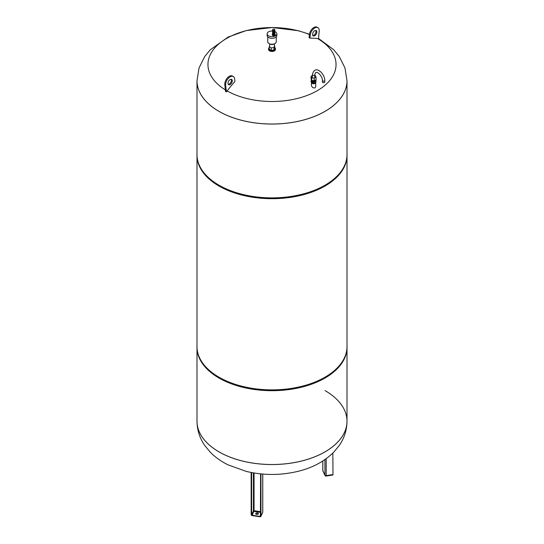 <?xml version="1.0" encoding="UTF-8"?>
<svg xmlns="http://www.w3.org/2000/svg" width="544" height="544" viewBox="0 0 544 544"><rect width="100%" height="100%" fill="white"/><g stroke="black" fill="none" stroke-linecap="round" stroke-linejoin="round"><path stroke-width="0.82" d="M274.36 45.737L274.713 45.934L273.986 47.505L271.272 47.92L269.287 46.777L269.64 46.016M274.713 45.934L274.713 48.389L273.986 49.953L273.986 47.505M273.986 49.953L271.272 50.374L271.272 47.92M271.272 50.374L269.287 49.225L269.287 46.777M274.713 47.58A3.448 1.992 180 0 1 275.448 48.804A3.448 1.992 180 0 1 273.319 50.646A3.448 1.992 180 0 1 269.566 50.211A3.448 1.992 180 0 1 268.552 48.804A3.448 1.992 180 0 1 269.287 47.58M275.448 48.804L275.448 49.47A3.448 1.992 180 0 1 273.319 51.306A3.448 1.992 180 0 1 269.566 50.878A3.448 1.992 180 0 1 268.552 49.47L268.552 48.804M270.096 43.989A2.36 1.367 0 0 0 270.327 44.146A2.36 1.367 0 0 0 273.904 43.989M274.509 34.279A1.115 0.646 180 0 1 273.292 34.422A1.115 0.646 180 0 1 272.605 33.83L272.605 33.34A1.115 0.646 180 0 0 273.299 33.925A1.115 0.646 180 0 0 274.509 33.782A1.115 0.646 180 0 0 274.836 33.34L274.836 33.83A1.115 0.646 180 0 1 274.509 34.279M274.523 30.233A1.136 0.653 180 0 1 273.285 30.376A1.136 0.653 180 0 1 272.585 29.77A1.136 0.653 180 0 1 273.72 29.118A1.136 0.653 180 0 1 274.856 29.77A1.136 0.653 180 0 1 274.523 30.233M274.856 29.77L274.856 30.6A1.136 0.653 180 0 1 274.523 31.062A1.136 0.653 180 0 1 273.285 31.205A1.136 0.653 180 0 1 272.585 30.6L272.585 29.77M274.795 30.811A1.095 0.632 180 0 1 274.815 30.933A1.095 0.632 180 0 1 274.496 31.375A1.095 0.632 180 0 1 273.299 31.511A1.095 0.632 180 0 1 272.626 30.933A1.095 0.632 180 0 1 272.646 30.811M274.815 30.811A1.115 0.646 180 0 1 274.836 30.933A1.115 0.646 180 0 1 274.509 31.389A1.115 0.646 180 0 1 273.292 31.525A1.115 0.646 180 0 1 272.605 30.933A1.115 0.646 180 0 1 272.626 30.811M274.815 30.77L274.836 31.756A1.115 0.646 180 0 1 274.509 32.212A1.115 0.646 180 0 1 273.292 32.354A1.115 0.646 180 0 1 272.605 31.756L272.626 30.77M274.591 32.157A0.884 0.51 180 0 1 274.346 32.45A0.884 0.51 180 0 1 273.442 32.572A0.884 0.51 180 0 1 272.843 32.157M274.774 31.967A1.115 0.646 180 0 1 274.836 32.171A1.115 0.646 180 0 1 274.509 32.626A1.115 0.646 180 0 1 273.292 32.769A1.115 0.646 180 0 1 272.605 32.171A1.115 0.646 180 0 1 272.666 31.967M274.808 32.307A1.115 0.646 180 0 1 274.836 32.436A1.115 0.646 180 0 1 274.509 32.892A1.115 0.646 180 0 1 273.292 33.034A1.115 0.646 180 0 1 272.605 32.436A1.115 0.646 180 0 1 272.626 32.307M274.815 32.558A1.095 0.632 180 0 1 274.496 33A1.095 0.632 180 0 1 273.306 33.136A1.095 0.632 180 0 1 272.626 32.558M274.836 32.171L274.836 32.436A1.136 0.653 180 0 1 274.856 32.552A1.136 0.653 180 0 1 274.523 33.014A1.136 0.653 180 0 1 273.285 33.157A1.136 0.653 180 0 1 272.585 32.552A1.136 0.653 180 0 1 272.605 32.429L272.605 32.171M274.856 32.552L274.856 33.211A1.136 0.653 180 0 1 274.523 33.68A1.136 0.653 180 0 1 273.285 33.823A1.136 0.653 180 0 1 272.585 33.211L272.585 32.552M274.808 33.402A1.095 0.632 180 0 1 274.496 33.776A1.095 0.632 180 0 1 273.36 33.925A1.095 0.632 180 0 1 272.632 33.402M274.632 34.292L274.632 34.197A0.911 0.524 180 0 1 274.632 34.292A0.911 0.524 180 0 1 274.067 34.775A0.911 0.524 180 0 1 273.074 34.66A0.911 0.524 180 0 1 272.809 34.292A0.911 0.524 180 0 1 272.823 34.204L272.809 34.292M274.836 33.755A1.448 0.836 180 0 1 275.169 34.292A1.448 0.836 180 0 1 274.278 35.061A1.448 0.836 180 0 1 272.694 34.884A1.448 0.836 180 0 1 272.272 34.292A1.448 0.836 180 0 1 272.605 33.755M275.169 34.292L275.169 34.836A1.448 0.836 180 0 1 274.278 35.612A1.448 0.836 180 0 1 272.694 35.428A1.448 0.836 180 0 1 272.272 34.836L272.272 34.292M274.836 31.559A4.862 2.808 180 0 1 276.862 33.844L276.862 35.496A4.862 2.808 180 0 1 273.863 38.094A4.862 2.808 180 0 1 268.559 37.482A4.862 2.808 180 0 1 267.138 35.496L267.138 33.844A4.862 2.808 180 0 1 272.605 31.056M276.862 33.844A4.862 2.808 180 0 1 273.863 36.441A4.862 2.808 180 0 1 268.559 35.829A4.862 2.808 180 0 1 267.138 33.844M276.257 36.856L276.257 41.786A4.257 2.455 180 0 1 273.632 44.057A4.257 2.455 180 0 1 268.988 43.527A4.257 2.455 180 0 1 267.743 41.786L267.743 36.856M315.683 82.253A2.156 1.244 180 0 1 315.724 82.504A2.156 1.244 180 0 1 315.092 83.382A2.156 1.244 180 0 1 312.746 83.654A2.156 1.244 180 0 1 311.413 82.504A2.156 1.244 180 0 1 311.454 82.253M315.724 82.504L315.724 86.7L315.092 87.87C313.113 88.203 311.882 87.346 311.413 85.306L311.413 82.504M225.359 89.869A64.042 36.972 180 0 1 223.836 40.154A64.042 36.972 180 0 1 309.393 34.51M309.951 38.114L310.23 35.204A6.385 3.686 -60 0 1 313.235 29.152A6.385 3.686 -60 0 1 317.907 27.696L317.05 27.2A6.385 3.686 120 0 0 312.378 28.655A6.385 3.686 120 0 0 309.373 34.707L309.087 37.618A113.594 72.855 66.2 0 1 309.951 38.114A120.408 69.516 -60 0 1 317.716 38.631A64.042 36.972 180 0 1 317.288 90.671A64.042 36.972 180 0 1 227.147 90.923A120.408 69.516 -60 0 1 234.913 81.437L234.627 78.853A6.385 3.686 -60 0 0 233.335 76.52L232.478 76.024A6.385 3.686 120 0 0 227.31 78.003A6.385 3.686 120 0 0 224.801 84.762L225.529 91.44L226.392 91.936L225.658 85.258A6.385 3.686 -60 0 1 228.174 78.499A6.385 3.686 -60 0 1 233.335 76.52M218.967 111.37A75.004 43.302 180 0 1 196.996 80.75A75.004 43.302 180 0 1 196.996 80.736A75.004 43.302 0 0 0 218.967 111.37A75.004 43.302 0 0 0 300.703 120.754A75.004 43.302 0 0 0 347.004 80.75A75.004 43.302 180 0 1 347.004 80.75A75.004 43.302 180 0 1 300.703 120.754A75.004 43.302 180 0 1 218.967 111.37M322.388 80.519L322.388 82.008A1.217 0.7 0 0 0 323.605 82.708A1.217 0.7 0 0 0 324.816 82.008L324.816 80.519C324.686 77.438 323.442 74.671 321.076 72.223C319.471 70.781 314.466 66.477 312.351 74.725A1.217 0.7 180 0 0 313.106 75.371A1.217 0.7 180 0 0 314.425 75.222A1.217 0.7 180 0 0 314.786 74.725L315.649 72.529C318.335 71.393 322.837 77.418 322.388 80.519A1.217 0.7 0 0 0 323.605 81.219A1.217 0.7 0 0 0 324.816 80.519M315.391 82.559L312.902 82.946L311.08 81.892L311.08 80.9L312.902 81.954L315.391 81.566L315.391 82.559L316.057 81.124L315.717 79.934M312.902 81.954L312.902 82.946M311.528 79.934L311.08 80.9M315.391 81.566L316.057 80.131M315.785 81.702A2.23 1.285 180 0 1 315.799 81.838A2.23 1.285 180 0 1 313.759 83.123A2.23 1.285 180 0 1 311.372 82.062M315.248 80.206L315.248 80.519A1.68 0.972 180 0 1 313.568 81.484A1.68 0.972 180 0 1 311.889 80.519L311.889 80.43M311.746 80.41L311.08 78.975L311.08 76.323L311.746 77.758L311.746 80.41L314.235 80.791L314.235 78.146L316.057 77.092L315.391 75.657L314.786 75.562M312.351 75.589L311.08 76.323M316.057 77.092L316.057 79.744L314.235 80.791M311.746 77.758L314.235 78.146M317.716 38.631L318.471 38.78L319.199 31.253A6.385 3.686 -60 0 0 317.907 27.696M316.866 31.987A3.04 1.754 -60 0 1 315.54 35.047A3.04 1.754 -60 0 1 313.194 35.863A3.04 1.754 -60 0 1 313.194 32.348A3.04 1.754 -60 0 1 316.234 30.593A3.04 1.754 -60 0 1 316.866 31.987M312.827 35.503A3.04 1.754 120 0 0 316.003 31.491A3.04 1.754 120 0 0 315.744 30.45M226.392 91.936L227.147 90.923M227.997 83.293A3.04 1.754 -60 0 1 229.323 80.233A3.04 1.754 -60 0 1 231.662 79.417A3.04 1.754 -60 0 1 231.662 82.933A3.04 1.754 -60 0 1 228.623 84.687A3.04 1.754 -60 0 1 227.997 83.293M228.256 84.334A3.04 1.754 120 0 0 230.806 82.436A3.04 1.754 120 0 0 231.173 79.281M197.003 346.984A75.004 43.302 0 0 0 196.996 347.392A75.004 43.302 0 0 0 218.967 378.012A75.004 43.302 0 0 0 300.703 387.403A75.004 43.302 0 0 0 347.004 347.392A75.004 43.302 0 0 0 346.997 346.984M197.003 154.986A75.004 43.302 0 0 0 196.996 155.4L196.996 346.569A75.004 43.302 0 0 0 218.967 377.189A75.004 43.302 0 0 0 300.703 386.573A75.004 43.302 0 0 0 347.004 346.569L347.004 155.4A75.004 43.302 0 0 0 346.997 154.986M347.004 347.392L347.004 421.246C346.882 430.12 344.298 438.206 339.245 445.502L333.669 452.254C324.38 461.4 312.644 467.724 298.452 471.226C281.071 475.463 263.656 475.517 246.214 471.396L228.086 464.868C221.231 461.516 215.274 457.28 210.222 452.146L204.7 445.427C199.682 438.144 197.118 430.086 196.996 421.246A75.004 43.302 0 0 0 272 464.549A75.004 43.302 0 0 0 347.004 421.246A75.004 43.302 0 0 0 347.004 421.233A75.004 43.302 0 0 1 272 464.515A75.004 43.302 0 0 1 196.996 421.212A75.004 43.302 0 0 0 196.996 421.246L196.996 421.212A75.004 43.302 0 0 0 218.967 451.833A75.004 43.302 0 0 0 300.703 461.224A75.004 43.302 0 0 0 347.004 421.212A75.004 43.302 0 0 0 325.033 390.592M196.996 80.716L196.996 154.571A75.004 43.302 0 0 0 218.967 185.191L219.681 185.606A73.991 42.718 0 0 0 324.319 185.606L325.033 185.191A75.004 43.302 0 0 0 347.004 154.571L347.004 80.716A75.004 43.302 180 0 1 300.703 120.72A75.004 43.302 180 0 1 218.967 111.336A75.004 43.302 180 0 1 196.996 80.716L199.009 68.041L204.7 56.542L210.222 49.824L228.086 37.094L246.214 30.573L272.354 27.52L298.452 30.736L309.434 34.238M219.681 185.606L218.967 185.191A75.004 43.302 0 0 0 325.033 185.191M196.996 155.4A75.004 43.302 0 0 0 218.967 186.021A75.004 43.302 0 0 0 300.703 195.405A75.004 43.302 0 0 0 347.004 155.4M257.4 512.924A1.36 0.782 180 0 1 258.407 513.679A1.36 0.782 180 0 1 257.047 514.468A1.36 0.782 180 0 1 255.687 513.679A1.36 0.782 180 0 1 257.4 512.924M258.373 513.849A1.36 0.782 0 0 0 257.4 513.257A1.36 0.782 0 0 0 255.721 513.849M309.373 34.707L310.23 35.204M225.658 85.258L224.801 84.762M260.454 516.147A0.51 0.401 24.9 0 1 260.426 516.236L260.596 473.865M260.426 516.236A0.51 0.401 24.9 0 1 259.964 516.433L259.916 516.712A0.707 0.558 -155.1 0 0 260.596 516.242M260.447 515.392L259.964 516.433L252.137 515.222A0.51 0.401 24.9 0 1 251.648 514.733L251.396 514.814A0.707 0.558 -155.1 0 0 252.083 515.501A0.809 0.639 24.9 0 1 251.301 514.719L251.301 472.505M260.447 511.673L254.048 510.68L252.103 515.59L251.151 514.604L251.158 472.478L251.301 514.719M251.396 514.814L251.396 472.525M253.429 472.892L253.429 510.891L251.648 514.733L251.648 472.573M260.447 512.387L253.919 511.38A0.51 0.401 24.9 0 1 253.429 510.891L254.048 510.68L254.048 472.994M262.732 511.945A1.013 0.585 180 0 1 262.766 512.094A1.013 0.585 180 0 1 262.732 512.244A1.013 0.802 -155.1 0 1 262.67 512.523L260.889 516.365L259.964 516.766A1.013 0.802 -155.1 0 0 260.943 516.086L260.698 516.174A0.809 0.639 24.9 0 1 259.916 516.712L252.103 515.59L259.916 516.759M260.698 516.174L260.698 473.878M251.158 514.644A1.013 0.802 -155.1 0 0 252.083 515.542M262.732 474.062L262.732 512.244L260.943 516.086L260.943 473.906M332.731 475.021L326.074 476.048L326.182 475.612L332.84 474.586L332.731 475.021L332.989 474.47L332.84 453.091M324.999 475.476A1.013 0.802 -24.9 0 1 324.938 475.198L322.837 470.676A1.013 0.802 155.1 0 0 322.898 470.954L324.999 475.476A1.013 1.013 0 0 0 326.074 476.048M326.182 458.701L326.182 475.612A1.013 0.585 180 0 1 324.938 475.198L324.938 459.585M322.837 460.979L322.837 470.676A1.013 0.585 180 0 1 322.803 470.526A1.013 0.585 180 0 1 322.837 470.376M274.36 46.492L274.36 43.833M269.64 46.492L269.64 43.833M318.505 38.434L333.669 49.708L339.245 56.46L344.978 67.993L347.004 80.716M314.786 77.826L314.786 74.725M312.351 77.853L312.351 74.725M196.996 421.212L196.996 347.392M262.67 512.523A1.013 1.013 0 0 0 262.766 512.094L262.766 474.069M322.803 460.999L322.803 470.526A1.013 1.013 0 0 0 322.898 470.954"/></g></svg>
